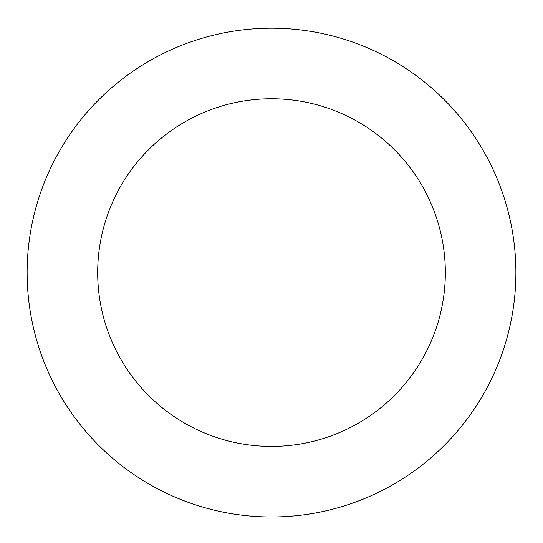 <?xml version="1.0" encoding="UTF-8"?>
<svg xmlns="http://www.w3.org/2000/svg" width="543" height="543" viewBox="0 0 543 543"><rect width="100%" height="100%" fill="white"/><g stroke="black" fill="none" stroke-linecap="round" stroke-linejoin="round"><path stroke-width="0.81" d="M429.689 86.31A244.377 244.377 0 0 0 31.1 228.739A244.377 244.377 0 0 0 353.744 502.709A244.377 244.377 0 0 0 429.689 86.31M384.023 140.087A173.828 173.828 0 0 0 100.503 241.397A173.828 173.828 0 0 0 330.008 436.28A173.828 173.828 0 0 0 384.023 140.087"/></g></svg>
